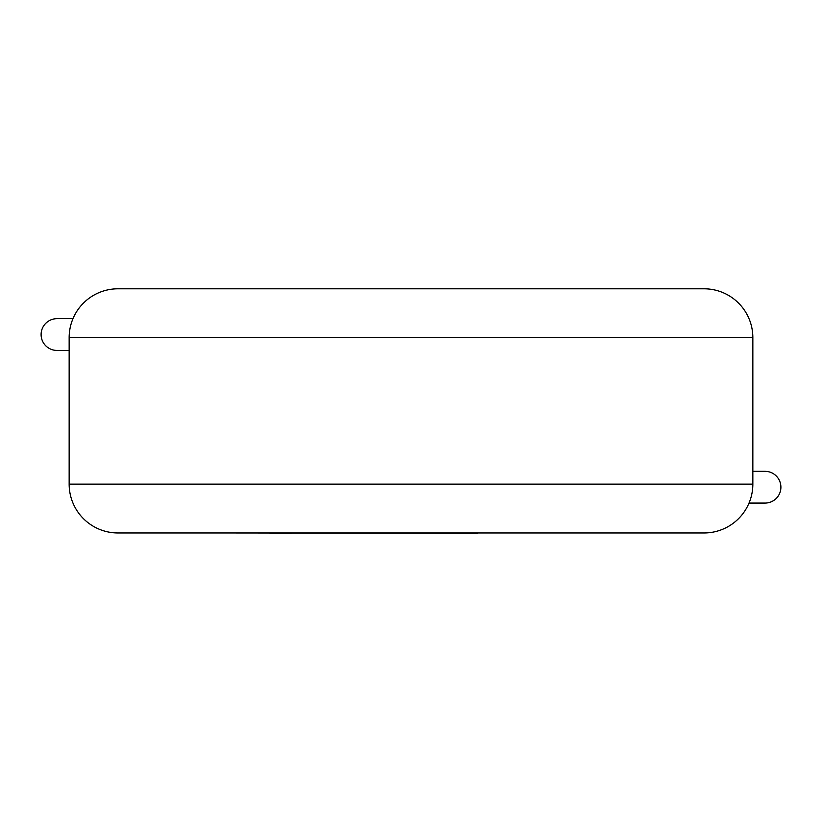 <?xml version="1.0" encoding="UTF-8"?>
<svg xmlns="http://www.w3.org/2000/svg" width="822" height="822" viewBox="0 0 822 822"><rect width="100%" height="100%" fill="white"/><g stroke="black" fill="none" stroke-linecap="round" stroke-linejoin="round"><path stroke-width="1.23" d="M749.027 503.074L765.025 503.074A15.875 15.875 90 0 1 765.015 503.074A15.875 15.875 90 0 0 780.9 487.199A15.875 15.875 90 0 0 765.025 471.335A15.875 15.875 90 0 1 765.025 471.335L752.849 471.335M69.151 350.429L56.975 350.429A15.875 15.875 -90 0 1 41.1 334.554A15.875 15.875 -90 0 1 56.985 318.679L72.973 318.679M117.988 288.789L704.012 288.789A48.837 48.837 0 0 1 752.849 337.626L69.151 337.626A48.837 48.837 0 0 1 117.988 288.789M69.151 337.626L69.151 484.127A48.837 48.837 0 0 0 117.988 532.964L704.012 532.964A48.837 48.837 0 0 0 752.849 484.127L752.849 337.626M477.448 533.211L229.276 532.964M291.296 533.211L269.832 533.211M69.151 484.127L752.849 484.127"/></g></svg>
